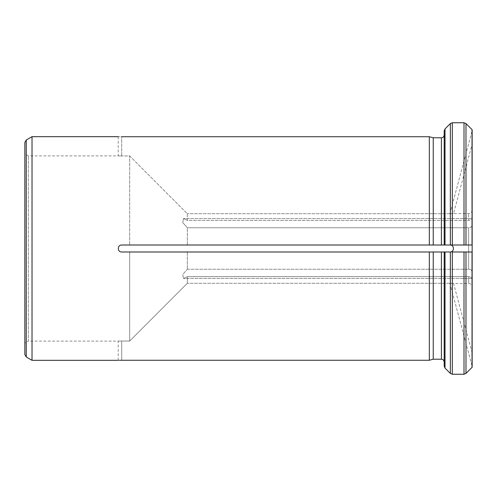 <?xml version="1.0" encoding="UTF-8"?>
<svg xmlns="http://www.w3.org/2000/svg" width="497" height="497" viewBox="0 0 497 497"><rect width="100%" height="100%" fill="white"/><g stroke="black" fill="none" stroke-linecap="round" stroke-linejoin="round"><path stroke-width="0.37" stroke-dasharray="2.48 1.86" d="M187.344 227.763L468.652 227.763C470.939 227.719 472.1 226.589 472.15 224.364L472.15 218.581C472.1 219.295 470.939 219.891 468.652 220.37C470.939 219.891 472.1 219.295 472.15 218.581L472.15 224.364C472.1 226.582 470.939 227.719 468.652 227.763L468.652 269.237C470.939 269.281 472.1 270.411 472.15 272.636C472.1 270.418 470.939 269.281 468.652 269.237L468.652 227.763L187.344 227.763L182.79 222.581L183.461 218.55L187.344 220.37L468.652 220.37L468.652 213.555L468.652 220.37L187.344 220.37L187.344 213.729L129.686 155.959L129.686 245.009L129.686 155.959L121.709 155.959L129.686 155.959L187.344 213.729L187.344 220.37L183.461 218.55L182.784 222.575L187.344 227.763L187.344 245.009L121.709 245.009L187.344 245.009L187.344 227.763M472.15 224.364L472.15 272.636L472.15 224.364M24.85 142.434L24.85 354.566M472.15 367.252L472.15 251.991L444.194 251.991L444.194 362.021C444.026 360.325 443.094 359.387 441.398 359.219L433.241 359.219L433.241 251.991L429.327 251.991L429.327 360.269L121.709 360.269L121.709 341.041L129.686 341.041L129.686 251.991L129.686 341.041L187.344 283.271L187.344 276.63L468.652 276.63C470.939 277.109 472.1 277.705 472.15 278.419C472.1 277.705 470.939 277.109 468.652 276.63L468.652 283.445L468.652 276.63L187.344 276.63L187.344 283.271L129.686 341.041L121.709 341.041C117.205 341.11 117.205 341.11 121.709 341.041C117.205 341.11 117.205 341.11 121.709 341.041L121.709 360.269M444.194 245.009L444.194 130.897L444.194 245.009L187.344 245.009L472.15 245.009L433.241 245.009L433.241 137.781L441.398 137.781L441.398 245.009M429.327 245.009L121.709 245.009C117.205 244.791 117.205 252.209 121.709 251.991C117.205 252.209 117.205 244.791 121.709 245.009C117.205 244.791 117.205 252.209 121.709 251.991L429.327 251.991L187.344 251.991L187.344 269.237L187.344 251.991L129.686 251.991L472.15 251.991L472.15 129.748M444.194 245.002L444.194 134.979C444.026 136.681 443.094 137.613 441.398 137.781M429.327 245.002L429.327 136.731L121.709 136.731C117.205 136.669 117.205 136.669 121.709 136.731L121.709 155.959C117.205 155.89 117.205 155.89 121.709 155.959C117.205 155.89 117.205 155.89 121.709 155.959L121.709 136.731M449.891 213.729L187.344 213.729L449.891 213.729C454.587 213.542 454.587 213.542 449.891 213.729C454.587 213.542 454.587 213.542 449.891 213.729L472.15 130.661L449.891 213.729M187.344 269.237L468.652 269.237L187.344 269.237L182.79 274.419L183.461 278.45L187.344 276.63L183.461 278.45L182.784 274.425L187.344 269.237M464.005 245.002L452.338 245.002M32.025 360.325L32.025 136.675M444.194 251.991L444.194 362.021L444.194 251.991L433.241 251.991L444.194 251.991M449.891 283.271L187.344 283.271L449.891 283.271C454.587 283.458 454.587 283.458 449.891 283.271C454.587 283.458 454.587 283.458 449.891 283.271L472.15 366.339L449.891 283.271M444.194 366.103L444.194 362.021L444.194 366.103M464.005 374.253L452.338 374.253L452.338 251.991L464.005 251.991L464.005 374.253M472.15 278.419L472.15 286.937L472.15 278.419M118.218 360.325L118.218 341.104L28.341 341.104L28.341 155.896L28.341 341.104L24.85 343.123L24.85 153.877L24.85 343.123M26.248 140.011L26.248 356.989M445.014 251.991L445.014 368.084M472.032 367.382L472.032 251.991M465.981 373.433L465.981 251.991M441.398 251.991L441.398 359.219M472.032 245.009L472.032 129.618M464.005 245.009L464.005 122.747M452.338 122.747L452.338 245.009M465.981 245.009L465.981 123.567M450.363 123.567L450.363 245.009M445.014 128.916L445.014 245.009M450.363 251.991L450.363 373.433M472.15 218.55L183.461 218.55L472.15 218.55M472.15 210.063C471.945 212.182 470.777 213.35 468.652 213.555L453.556 213.555L472.15 144.167M472.15 352.833L453.556 283.445L468.652 283.445C470.777 283.65 471.945 284.818 472.15 286.937M118.218 136.675L118.218 155.896L28.341 155.896L24.85 153.877M472.15 278.45L183.461 278.45L472.15 278.45"/><path stroke-width="0.75" d="M26.248 140.011L26.248 356.989L24.85 354.566L24.85 142.434L26.248 140.011L32.025 136.675L32.025 360.325L118.218 360.325M472.15 129.748L472.15 367.252L465.981 373.433L464.005 374.253L452.338 374.253L450.363 373.433L445.014 368.084L444.194 366.103L444.194 251.991L121.709 251.991C117.205 252.209 117.205 244.791 121.709 245.009L429.327 245.009L429.327 136.731L121.709 136.731C117.205 136.669 117.205 136.669 121.709 136.731M119.081 360.3L121.709 360.269C117.205 360.331 117.205 360.331 121.709 360.269L429.327 360.269L429.327 251.991L433.241 251.991L433.241 359.219L429.327 360.269L433.241 359.219L441.398 359.219C443.094 359.387 444.026 360.325 444.194 362.021L444.194 366.103L445.014 368.084L445.014 251.991L444.194 251.991L449.891 251.991C454.581 252.29 454.593 244.717 449.891 245.009L429.327 245.009L433.241 245.009L433.241 137.781L429.327 136.731L433.241 137.781L441.398 137.781C443.094 137.613 444.026 136.681 444.194 134.979L444.194 130.897L445.014 128.916L444.194 130.897L444.194 245.009L445.014 245.009L445.014 128.916L450.363 123.567L445.014 128.916M464.005 122.747L465.981 123.567L472.032 129.618L465.981 123.567L464.005 122.747L452.338 122.747L450.363 123.567L452.338 122.747L464.005 122.747L464.005 245.009L445.014 245.009M472.15 245.002L464.005 245.002M452.338 245.002L449.891 245.002M472.15 245.009L464.005 245.009M449.891 245.009C454.581 244.71 454.593 252.283 449.891 251.991L445.014 251.991M472.15 367.252L465.981 373.433L464.005 374.253L464.005 251.991L472.15 251.991L452.338 251.991L452.338 374.253L450.363 373.433L445.014 368.084M441.398 359.219L441.398 251.991M441.398 245.009L441.398 137.781M472.032 129.618L472.032 245.009M452.338 245.009L452.338 122.747M465.981 123.567L465.981 245.009M450.363 245.009L450.363 123.567M472.032 251.991L472.032 367.382M465.981 251.991L465.981 373.433M450.363 373.433L450.363 251.991M32.025 136.675L118.218 136.675M26.248 356.989L32.025 360.325"/></g></svg>
